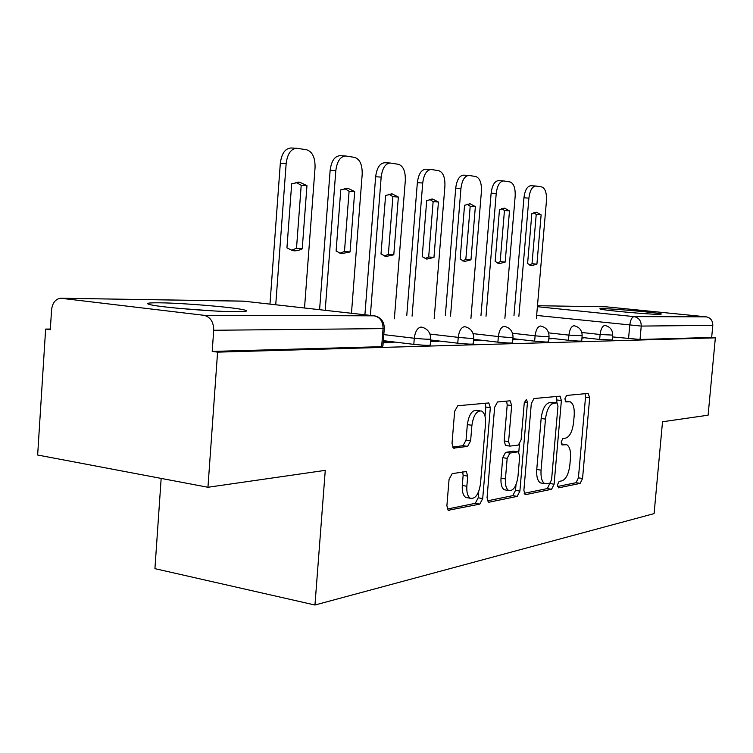 <?xml version="1.0" encoding="UTF-8"?>
<svg xmlns="http://www.w3.org/2000/svg" width="753" height="753" viewBox="0 0 753 753"><rect width="100%" height="100%" fill="white"/><g stroke="black" fill="none" stroke-linecap="round" stroke-linejoin="round"><path stroke-width="1.13" d="M557.399 484.913L558.585 487.84L580.187 483.379L582.549 478.503L589.684 397.735L588.121 393.414L566.642 395.447L564.901 398.836L565.785 401.904L570.219 401.81C573.297 403.523 574.614 408.135 574.181 415.637L573.579 422.499C572.421 431.413 569.814 436.608 565.738 438.086L562.886 438.51L561.145 441.964L561.973 444.929L566.745 444.722C569.654 446.473 570.896 450.934 570.463 458.116L569.861 464.949C568.703 473.853 566.087 479.143 562.002 480.828L559.15 481.393L557.399 484.913M659.412 314.377L661.463 313.963C657.67 312.646 613.883 308.702 602.739 308.655C600.009 308.626 599.2 308.768 600.31 309.078C603.887 310.377 649.171 314.443 659.412 314.377M235.962 311.714C246.975 311.723 249.375 311.045 243.181 309.681C231.152 307.026 182.593 303.026 159.768 302.81C147.164 302.697 144.341 303.403 151.297 304.918C163.796 307.619 214.925 311.723 235.962 311.714M452.186 473.646L449.061 479.341L446.887 505.771L448.204 510.289L479.783 504.115L482.701 498.571L490.325 407.693L488.829 402.949L457.777 405.745L454.661 411.27L452.016 443.385L453.494 448.139L467.594 446.397L470.616 440.882L471.915 425.285C473.477 415.214 476.687 410.46 481.544 411.025C484.555 412.776 485.873 417.002 485.525 423.685L480.499 483.746C478.795 494.316 475.407 499.154 470.333 498.26C467.66 496.425 466.502 492.424 466.851 486.259L467.688 476.122L466.323 471.538L452.186 473.646M715.35 337.852L708.102 415.195L662.518 421.765L654.093 513.612L314.961 605.017L325.268 470.361L207.95 487.266L217.579 352.14L715.35 337.852L711.66 337.457L712.799 325.371L641.236 326.077L536.644 315.432M523.881 490.297L525.057 494.533L525.735 494.627L551.582 489.281L554.104 484.217L561.38 400.568L560.091 396.163L533.981 398.535L531.307 403.589L523.881 490.297M487.37 500.849L512.802 495.643L517.179 496.387L489.092 502.195L488.292 502.072L487.05 497.695L494.646 407.26L497.526 401.98L509.706 400.831M506.618 401.123L507.202 404.935L511.654 405.556L510.223 400.907M511.654 405.556L508.595 441.616L509.922 446.115L518.375 445.051L521.095 439.846L524.257 402.846L526.488 399.325L527.458 402.526L519.89 491.097L517.179 496.387M207.95 487.266L37.65 455.019L45.632 329.08L50.347 329.052M161.161 478.409L154.93 568.656L314.961 605.017M217.579 352.14L212.205 351.416L213.701 330.266C213.636 321.898 210.388 316.909 203.969 315.309L60.682 298.226C55.468 299.026 52.428 302.922 51.562 309.925L50.31 329.71L45.632 329.08M711.66 337.457L640.031 339.462L612.565 336.92M605.854 306.791L537.473 305.718L605.854 306.791L706.173 316.834C710.578 317.757 712.79 320.599 712.799 325.371M581.956 337.993L583.302 337.965L581.975 337.815M548.833 338.794L551.497 338.728L548.862 338.426M512.821 339.659L517.038 339.556L512.868 339.076M473.533 340.601L479.576 340.46L473.599 339.763M430.5 341.636L438.698 341.438L431.883 340.629L431.808 341.608M383.164 342.775L393.913 342.521L386.901 341.664L386.816 342.69M430.697 339.189L430.245 344.846C430.565 345.636 425.087 345.486 413.802 344.366L383.333 340.667M473.722 338.266L473.27 343.716C473.449 344.413 468.281 344.243 457.758 343.199L430.641 339.979M513.009 337.429L512.567 342.671C512.624 343.293 507.729 343.114 497.884 342.144L473.637 339.311M549.012 336.647L548.579 341.721C548.542 342.267 543.901 342.078 534.649 341.165L512.906 338.662M582.135 335.942L581.711 340.836C581.598 341.316 577.184 341.128 568.459 340.271L548.89 338.05M612.716 335.283L612.293 340.017L599.661 339.443L582.003 337.476M212.205 351.416L381.649 346.681L382.91 346.079L384.284 328.562M431.883 340.629L430.584 340.657M386.901 341.664L383.249 341.749M565.324 444.515L561.267 443.865M568.967 401.641L565.117 401.067M557.455 486.504L576.036 482.701L578.417 477.835L585.523 397.179L585.072 393.706M556.862 402.893L556.618 396.398M524.163 493.319L547.337 488.575L549.888 483.228M549.803 483.257L551.582 479.708L557.982 406.018L557.079 402.93L553.69 403.213C549.436 404.549 546.697 409.839 545.473 419.092L541.059 470.164C540.645 477.298 541.878 481.779 544.758 483.624L549.803 483.257M552.806 402.356L556.778 402.893L552.796 402.347M542.188 483.2L540.475 482.918C537.586 481.073 536.343 476.593 536.757 469.477L541.153 418.48C542.376 409.237 545.125 403.956 549.389 402.629L552.495 402.309M507.202 404.935L504.162 440.938L505.498 445.428L506.091 445.522M519.448 444.392L518.779 452.214M516.003 484.763L515.523 490.354L519.89 491.097M505.432 478.917C505.084 484.988 506.185 488.857 508.727 490.532C513.32 491.191 516.398 486.551 517.96 476.611L519.683 456.365L518.403 451.951L517.791 451.866L509.96 453.08L507.174 458.37L505.432 478.917L501.009 478.183C500.66 484.245 501.771 488.113 504.322 489.789L506.063 490.081M517.829 451.866L513.395 451.188L517.791 451.866M501.009 478.183L502.74 457.673L505.536 452.393L513.395 451.188M512.802 495.643L515.523 490.354M467.924 497.837L465.796 497.46C463.114 495.634 461.947 491.634 462.295 485.478L463.133 475.359L462.681 471.886M479.849 410.78L476.997 410.376C472.112 409.801 468.893 414.545 467.331 424.607L471.915 425.285M452.572 447.131L463.02 445.682L466.041 440.176L467.331 424.607M485.026 416.268L485.798 407.053L485.167 403.147M447.263 509.056L475.275 503.324L478.211 497.789L478.739 491.455M536.917 264.143L541.125 214.821L536.72 212.28L531.834 213.664L527.599 263.531L531.392 265.705L536.917 264.143L532.023 263.71L536.221 214.473L533.849 212.61M536.409 318.199L546.462 200.627C546.782 192.853 545.2 188.288 541.718 186.942L535.863 186.019C532.23 186.377 529.905 190.415 528.898 198.124L518.873 316.326M529.566 265.047L532.023 263.71M513.951 315.799L523.928 197.813C524.935 190.104 527.269 186.076 530.912 185.727L535.599 186.01M536.221 214.473L541.125 214.821M505.188 262.072L509.489 210.878L504.736 208.223L499.474 209.635L495.154 261.423L499.192 263.672L505.188 262.072L500.171 261.63L504.454 210.529L501.752 208.506M504.887 318.303L515.165 196.175C515.476 188.09 513.753 183.346 509.997 181.934L503.672 180.936C499.766 181.294 497.281 185.473 496.227 193.474L486.005 316.269M497.394 263.051L500.171 261.63M480.951 315.723L491.135 193.154C492.189 185.163 494.674 180.993 498.599 180.635L503.38 180.918M504.454 210.529L509.489 210.878M470.973 259.841L475.359 206.633L470.22 203.837L464.545 205.277L460.13 259.136L464.432 261.479L470.973 259.841L465.825 259.39L470.192 206.275L467.105 204.091M470.917 318.434L481.421 191.366C481.713 182.97 479.821 178.019 475.764 176.522L468.912 175.44C464.705 175.807 462.041 180.136 460.949 188.448L450.51 316.204M462.69 260.896L465.825 259.39M445.334 315.639L455.716 188.128C456.807 179.826 459.471 175.505 463.697 175.148L468.582 175.421M470.192 206.275L475.359 206.633M213.871 310.942L180.268 308.485M433.963 257.432L438.434 202.03L432.853 199.103L426.706 200.571L422.207 256.66L426.791 259.098L433.963 257.432L428.673 256.961L433.126 201.672L429.605 199.3M434.189 318.594L444.91 186.17C445.183 177.416 443.122 172.258 438.717 170.667L431.271 169.5C426.716 169.858 423.864 174.367 422.725 183.007L412.079 316.147M425.116 258.561L428.673 256.961M406.761 315.554L417.35 182.678C418.489 174.056 421.341 169.557 425.916 169.199L430.914 169.472M433.126 201.672L438.434 202.03M393.791 254.815L398.356 197.041L392.285 193.954L385.592 195.451L381.009 253.977L385.894 256.5L393.791 254.815L388.369 254.335L392.897 196.674L388.877 194.114M394.365 318.792L405.312 180.522C405.556 171.402 403.288 165.999 398.488 164.314L390.365 163.034C385.423 163.401 382.355 168.088 381.169 177.087L370.372 315.394M384.331 256.029L388.369 254.335M364.904 314.782L375.643 176.757C376.829 167.778 379.907 163.1 384.868 162.733L389.969 163.015M392.897 196.674L398.356 197.041M350.051 251.963L354.691 191.601L348.065 188.335L340.77 189.869L336.102 251.05L341.288 253.676L350.051 251.963L344.479 251.464L349.091 191.234L344.479 188.457M351.463 313.276L362.184 174.385C362.409 164.851 359.896 159.184 354.654 157.386L345.759 155.984C340.375 156.36 337.062 161.236 335.819 170.63L325.202 310.321M339.895 253.262L344.479 251.464M319.592 309.69L330.143 170.3C331.386 160.935 334.709 156.059 340.111 155.692L345.316 155.965M349.091 191.234L354.691 191.601M302.235 248.848L306.96 185.652L299.694 182.198L291.684 183.751L286.94 247.85L292.437 250.561L294.536 250.862L298.075 250.551L302.235 248.848L296.503 248.33L301.2 185.285L295.901 182.273M304.523 307.996L315.055 167.665C315.243 157.688 312.457 151.73 306.716 149.809L296.917 148.275C291.034 148.652 287.448 153.744 286.149 163.552L275.739 304.767M291.279 250.231L296.503 248.33M269.969 304.118L280.323 163.222C281.613 153.443 285.208 148.36 291.11 147.983L296.437 148.247M301.2 185.285L306.96 185.652M203.969 315.309L374.213 315.827L243.2 301.115L61.812 298.273M628.548 338.681L629.753 325.268C630.44 320.016 631.88 317.135 634.073 316.618L706.173 316.834M537.388 306.706L634.073 316.618C638.836 317.634 641.227 320.787 641.236 326.077L640.031 339.462M413.802 344.366L414.291 338.248L383.814 334.614M457.758 343.199L458.238 337.363L429.954 334.059M497.884 342.144L498.354 336.553L473.129 333.654M534.649 341.165L535.11 335.81L512.52 333.259M568.459 340.271L568.91 335.132L548.617 332.873M599.661 339.443L600.103 334.501L581.815 332.497M612.735 335.104L600.103 334.501C600.819 329.052 602.362 326.04 604.715 325.484L605.148 325.541C610.109 326.727 612.631 329.918 612.735 335.104M582.154 335.725L568.91 335.132C569.663 329.456 571.311 326.331 573.861 325.748L574.351 325.814C579.443 327.075 582.041 330.379 582.154 335.725M549.031 336.403C549.003 336.911 544.363 336.713 535.11 335.81C535.891 329.899 537.661 326.642 540.428 326.03L541.012 326.115C546.236 327.442 548.909 330.878 549.031 336.403M513.028 337.128C513.094 337.711 508.2 337.513 498.354 336.553C499.173 330.379 501.084 326.981 504.096 326.341L504.783 326.444C510.129 327.866 512.887 331.424 513.028 337.128M473.75 337.918C473.929 338.577 468.761 338.389 458.238 337.363C459.104 330.906 461.175 327.348 464.46 326.68L465.279 326.811C470.757 328.327 473.581 332.026 473.75 337.918M430.735 338.775C431.055 339.528 425.577 339.349 414.291 338.248C415.195 331.48 417.444 327.753 421.049 327.056L422.047 327.216C427.638 328.854 430.537 332.704 430.735 338.775M381.649 346.681L383.07 328.609L213.701 330.266M384.322 328.12L383.07 328.609C383.023 321.456 380.077 317.201 374.213 315.827L375.352 316.025C381.112 317.766 384.105 321.804 384.322 328.12M61.482 298.235L244.01 301.2M561.296 443.95L565.174 444.534M565.145 401.142L568.92 401.65M585.523 397.179L589.684 397.735M578.417 477.835L582.549 478.503M576.036 482.701L580.187 483.379M557.116 399.994L561.38 400.568M549.859 483.52L554.104 484.217M547.337 488.575L551.582 489.281M524.992 494.495L525.735 494.627M549.389 402.629L553.69 403.213M541.153 418.48L545.473 419.092M536.757 469.477L541.059 470.164M488.236 502.044L489.092 502.195M504.162 440.938L508.595 441.616M524.361 402.102L527.458 402.526M505.536 452.393L509.96 453.08M502.74 457.673L507.174 458.37M463.133 475.359L467.688 476.122M462.295 485.478L466.851 486.259M466.041 440.176L470.616 440.882M463.02 445.682L467.594 446.397M453.504 448.148L454.275 448.261M485.798 407.053L490.325 407.693M478.211 497.789L482.701 498.571M475.275 503.324L479.783 504.115M448.167 510.261L449.155 510.44M523.928 197.813L528.898 198.124M491.135 193.154L496.227 193.474M455.716 188.128L460.949 188.448M417.35 182.678L422.725 183.007M375.643 176.757L381.169 177.087M330.143 170.3L335.819 170.63M280.323 163.222L286.149 163.552M540.475 482.918L544.758 483.624M505.498 445.428L509.922 446.115M504.322 489.789L508.727 490.532M465.542 471.416L466.323 471.538M465.796 497.46L470.333 498.26M488.226 402.864L488.829 402.949M535.967 212.233L536.72 212.28M503.879 208.167L504.736 208.223M469.241 203.781L470.22 203.837M431.733 199.027L432.853 199.103M390.986 193.869L392.285 193.954M346.559 188.241L348.065 188.335M297.915 182.085L299.694 182.198"/></g></svg>
